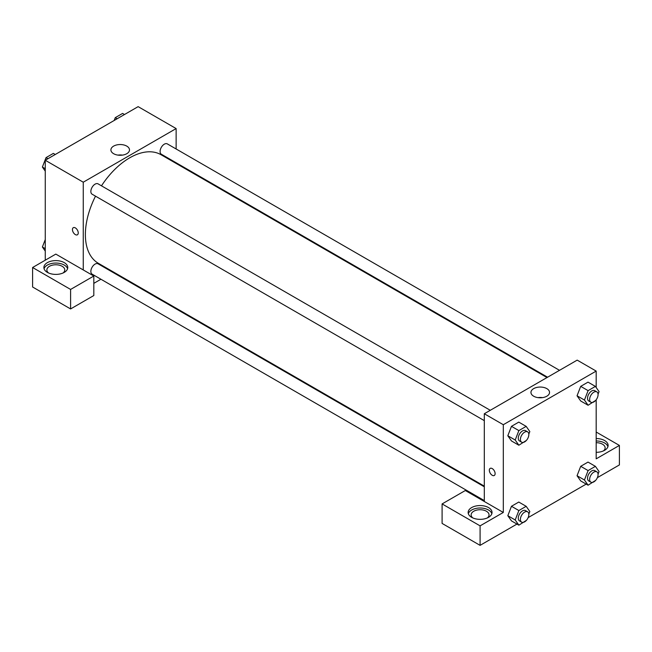 <?xml version="1.0" encoding="UTF-8"?>
<svg xmlns="http://www.w3.org/2000/svg" width="652" height="652" viewBox="0 0 652 652"><rect width="100%" height="100%" fill="white"/><g stroke="black" fill="none" stroke-linecap="round" stroke-linejoin="round"><path stroke-width="0.98" d="M45.265 260.197L45.265 160.262L138.142 106.643L176.138 128.574L176.138 148.982M176.138 162.772L176.138 163.432M126.773 146.113A9.291 5.363 180 0 1 129.495 149.903A9.291 5.363 180 0 1 120.196 155.274A9.291 5.363 180 0 1 110.905 149.903A9.291 5.363 180 0 1 116.643 144.948A9.291 5.363 180 0 1 126.773 146.113M83.26 269.944L55.819 254.101L32.6 267.507L70.595 289.439L93.815 276.032L83.26 269.944L83.26 182.201L45.265 160.262M83.26 182.201L176.138 128.574M122.454 155.111A9.291 5.363 0 0 0 117.947 155.111M73.293 227.695A4.108 2.372 -120 0 0 72.665 230.987A4.108 2.372 -120 0 0 75.347 234.598A4.108 2.372 60 0 1 72.665 230.987A4.108 2.372 60 0 1 73.293 227.695A4.108 2.372 60 0 1 77.401 230.066A4.108 2.372 60 0 1 77.401 234.802A4.108 2.372 60 0 1 75.347 234.598A4.108 2.372 -120 0 0 77.401 234.802M47.376 262.634A11.94 6.895 180 0 1 60.391 261.134A11.94 6.895 180 0 1 67.759 267.507A11.94 6.895 180 0 1 55.819 274.402A11.94 6.895 180 0 1 43.88 267.507A11.94 6.895 180 0 1 47.376 262.634M67.572 268.722A11.94 6.895 0 0 0 59.389 263.367A11.94 6.895 0 0 0 47.376 265.071A11.94 6.895 0 0 0 44.067 268.722M48.582 272.992A8.957 5.167 180 0 1 46.862 269.944A8.957 5.167 180 0 1 52.388 265.168A8.957 5.167 180 0 1 62.152 266.285A8.957 5.167 180 0 1 64.776 269.944A8.957 5.167 180 0 1 63.057 272.992M32.6 267.507L32.6 287.002L70.595 308.942L93.815 295.535L93.815 276.032M70.595 289.439L70.595 308.942M113.448 272.014L112.869 272.349M100.93 279.235L93.815 283.351M484.306 486.791L98.061 263.799A5.974 3.447 120 0 0 93.464 265.397A5.974 3.447 120 0 0 90.856 271.403A5.974 3.447 120 0 0 92.095 274.142L484.306 500.581M559.514 370.32L167.295 143.88A5.974 3.447 120 0 0 162.698 145.477A5.974 3.447 120 0 0 160.09 151.492A5.974 3.447 120 0 0 161.329 154.222L547.574 377.215M490.28 410.295L98.061 183.856A5.974 3.447 120 0 0 93.464 185.453A5.974 3.447 120 0 0 90.856 191.46A5.974 3.447 120 0 0 92.095 194.19L484.306 420.638M95.51 196.162A62.69 36.194 120 0 0 85.371 234.598A62.69 36.194 120 0 0 98.354 263.302L484.306 486.131M546.995 377.549L161.036 154.72A62.69 36.194 120 0 0 101.484 185.828M484.306 501.486L465.316 490.516L442.097 503.923L480.084 525.862L503.303 512.456L484.306 501.486L484.306 413.743L577.183 360.124L596.181 371.086L596.181 387.508M442.097 503.923L442.097 523.426L480.084 545.357L516.963 524.069M528.153 517.606L586.197 484.102M597.387 477.639L619.4 464.925L619.4 445.43L596.181 458.837L596.181 399.774M596.181 442.692A8.957 5.167 180 0 1 602.513 444.208A8.957 5.167 180 0 1 605.137 447.867A8.957 5.167 180 0 1 603.418 450.915M607.933 446.644A11.94 6.895 0 0 0 596.181 440.972M596.181 438.535A11.94 6.895 180 0 1 608.12 445.43A11.94 6.895 180 0 1 596.181 452.325M472.855 517.941A8.957 5.167 180 0 1 471.135 514.893A8.957 5.167 180 0 1 480.084 509.725A8.957 5.167 180 0 1 489.041 514.893A8.957 5.167 180 0 1 487.321 517.941M491.836 513.67A11.94 6.895 0 0 0 483.662 508.315A11.94 6.895 0 0 0 471.649 510.019A11.94 6.895 0 0 0 468.332 513.67M471.649 507.582A11.94 6.895 180 0 1 484.656 506.082A11.94 6.895 180 0 1 492.032 512.456A11.94 6.895 180 0 1 480.084 519.351A11.94 6.895 180 0 1 468.144 512.456A11.94 6.895 180 0 1 471.649 507.582M480.084 525.862L480.084 545.357M596.181 432.023L619.4 445.43M595.626 480.394L588.096 485.194L584.437 479.994L588.096 470.573L580.704 466.31L588.014 462.089L580.704 466.31L577.053 475.732L580.704 480.931L577.044 475.74M595.626 400.45L588.096 405.251L580.704 400.988L577.044 395.797L580.704 386.359L588.014 382.137L580.704 386.359L588.096 390.63L595.406 386.408L599.058 391.607L598.063 394.175M526.392 440.426L518.862 445.226L511.47 440.956L507.81 435.764M518.862 445.226L515.202 440.018L518.862 430.597L511.47 426.335L518.78 422.113L511.47 426.335L507.818 435.756L511.47 440.956M518.862 510.54L511.47 506.278L518.78 502.056L511.47 506.278L507.818 515.699L511.47 520.899L507.818 515.699L515.202 519.97L518.862 510.54L526.172 506.319L529.823 511.527L528.829 514.094M503.303 512.456L503.303 424.713L596.181 371.086M546.816 388.625A9.291 5.363 180 0 1 549.538 392.414A9.291 5.363 180 0 1 540.247 397.785A9.291 5.363 180 0 1 530.948 392.414A9.291 5.363 180 0 1 536.686 387.459A9.291 5.363 180 0 1 546.816 388.625M503.303 424.713L484.306 413.743M542.497 397.622A9.291 5.363 0 0 0 537.99 397.622M490.174 468.38A4.108 2.372 -120 0 0 489.546 471.665A4.108 2.372 -120 0 0 492.227 475.284A4.108 2.372 60 0 1 489.546 471.665A4.108 2.372 60 0 1 490.174 468.38A4.108 2.372 60 0 1 494.273 470.752A4.108 2.372 60 0 1 494.273 475.487A4.108 2.372 60 0 1 492.227 475.284A4.108 2.372 -120 0 0 494.281 475.487M518.862 430.597L526.172 426.375L529.823 431.575L528.829 434.151M527.607 431.852L525.496 430.63A5.974 3.447 120 0 0 520.899 432.227A5.974 3.447 120 0 0 518.291 438.234A5.974 3.447 120 0 0 519.53 440.972L521.641 442.186A5.974 3.447 120 0 0 527.607 438.739A5.974 3.447 120 0 0 527.607 431.852A5.974 3.447 120 0 0 523.01 433.45A5.974 3.447 120 0 0 520.402 439.456A5.974 3.447 120 0 0 521.641 442.186M515.202 440.018L507.818 435.756M526.172 426.375L518.78 422.113M588.096 405.251L584.437 400.051L588.096 390.63M596.841 391.876L594.73 390.654A5.974 3.447 120 0 0 590.133 392.26A5.974 3.447 120 0 0 587.525 398.266A5.974 3.447 120 0 0 588.764 400.996L590.875 402.219A5.974 3.447 120 0 0 596.841 398.771A5.974 3.447 120 0 0 596.841 391.876A5.974 3.447 120 0 0 592.244 393.474A5.974 3.447 120 0 0 589.636 399.48A5.974 3.447 120 0 0 590.875 402.219M580.704 400.988L577.053 395.788L584.437 400.051M595.406 386.408L588.014 382.137M526.392 520.369L518.862 525.17L515.202 519.97M527.607 511.796L525.496 510.573A5.974 3.447 120 0 0 520.899 512.17A5.974 3.447 120 0 0 518.291 518.185A5.974 3.447 120 0 0 519.53 520.915L521.641 522.138A5.974 3.447 120 0 0 527.607 518.69A5.974 3.447 120 0 0 527.607 511.796A5.974 3.447 120 0 0 523.01 513.393A5.974 3.447 120 0 0 520.402 519.399A5.974 3.447 120 0 0 521.641 522.138M518.862 525.17L511.47 520.899M526.172 506.319L518.78 502.056M588.096 470.573L595.406 466.351L599.058 471.551L598.063 474.118M596.841 471.82L594.73 470.605A5.974 3.447 120 0 0 590.133 472.203A5.974 3.447 120 0 0 587.525 478.209A5.974 3.447 120 0 0 588.764 480.94L590.875 482.162A5.974 3.447 120 0 0 596.841 478.715A5.974 3.447 120 0 0 596.841 471.82A5.974 3.447 120 0 0 592.244 473.417A5.974 3.447 120 0 0 589.636 479.432A5.974 3.447 120 0 0 590.875 482.162M588.096 485.194L580.704 480.931M584.437 479.994L577.053 475.732M595.406 466.351L588.014 462.089M45.265 171.142L42.388 167.042L46.039 157.621L53.35 153.399L55.257 154.5M45.265 168.705L42.388 167.042M47.938 158.713L46.039 157.621M114.181 120.473L115.274 117.645L122.584 113.424L124.483 114.524M117.173 118.745L115.274 117.645M45.265 251.085L42.388 246.986L45.265 239.569M45.265 248.648L42.388 246.986"/></g></svg>
